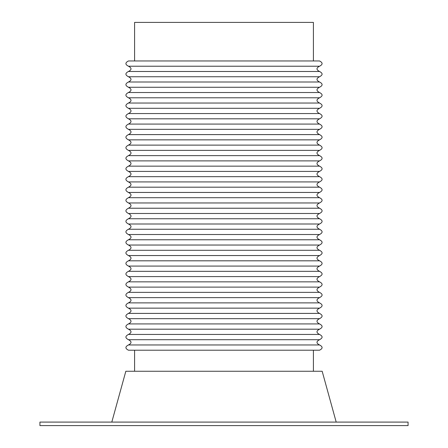 <?xml version="1.0" encoding="UTF-8"?>
<svg xmlns="http://www.w3.org/2000/svg" width="448" height="448" viewBox="0 0 448 448"><rect width="100%" height="100%" fill="white"/><g stroke="black" fill="none" stroke-linecap="round" stroke-linejoin="round"><path stroke-width="0.67" d="M134.596 60.967L134.596 22.4L313.404 22.4L313.404 60.967M313.404 350.218L313.404 371.258M111.804 422.094L125.832 371.258L322.168 371.258L336.196 422.094M128.458 66.226L319.542 66.226C322.935 64.473 322.935 62.72 319.542 60.967L128.458 60.967C125.065 62.72 125.065 64.473 128.458 66.226C131.852 67.978 131.852 69.731 128.458 71.484L319.542 71.484C316.148 69.731 316.148 67.978 319.542 66.226M128.458 71.484C125.065 73.237 125.065 74.99 128.458 76.742C131.852 78.495 131.852 80.248 128.458 82.001C125.065 83.759 125.065 85.512 128.458 87.265C131.852 89.018 131.852 90.77 128.458 92.523C125.065 94.276 125.065 96.029 128.458 97.782C131.852 99.534 131.852 101.287 128.458 103.04C125.065 104.793 125.065 106.546 128.458 108.298C131.852 110.051 131.852 111.804 128.458 113.557C125.065 115.31 125.065 117.062 128.458 118.815C131.852 120.568 131.852 122.321 128.458 124.079C125.065 125.832 125.065 127.585 128.458 129.338C131.852 131.09 131.852 132.843 128.458 134.596C125.065 136.349 125.065 138.102 128.458 139.854C131.852 141.607 131.852 143.36 128.458 145.113C125.065 146.866 125.065 148.618 128.458 150.371C131.852 152.124 131.852 153.877 128.458 155.63C125.065 157.382 125.065 159.135 128.458 160.888C131.852 162.641 131.852 164.399 128.458 166.152C125.065 167.905 125.065 169.658 128.458 171.41C131.852 173.163 131.852 174.916 128.458 176.669C125.065 178.422 125.065 180.174 128.458 181.927C131.852 183.68 131.852 185.433 128.458 187.186C125.065 188.938 125.065 190.691 128.458 192.444C131.852 194.197 131.852 195.95 128.458 197.702C125.065 199.455 125.065 201.208 128.458 202.961C131.852 204.719 131.852 206.472 128.458 208.225C125.065 209.978 125.065 211.73 128.458 213.483C131.852 215.236 131.852 216.989 128.458 218.742C125.065 220.494 125.065 222.247 128.458 224C131.852 225.753 131.852 227.506 128.458 229.258C125.065 231.011 125.065 232.764 128.458 234.517C131.852 236.27 131.852 238.022 128.458 239.775C125.065 241.528 125.065 243.281 128.458 245.039C131.852 246.792 131.852 248.545 128.458 250.298C125.065 252.05 125.065 253.803 128.458 255.556C131.852 257.309 131.852 259.062 128.458 260.814C125.065 262.567 125.065 264.32 128.458 266.073C131.852 267.826 131.852 269.578 128.458 271.331C125.065 273.084 125.065 274.837 128.458 276.59C131.852 278.342 131.852 280.095 128.458 281.848C125.065 283.601 125.065 285.359 128.458 287.112C131.852 288.865 131.852 290.618 128.458 292.37C125.065 294.123 125.065 295.876 128.458 297.629C131.852 299.382 131.852 301.134 128.458 302.887C125.065 304.64 125.065 306.393 128.458 308.146C131.852 309.898 131.852 311.651 128.458 313.404C125.065 315.157 125.065 316.91 128.458 318.662C131.852 320.415 131.852 322.168 128.458 323.921C125.065 325.679 125.065 327.432 128.458 329.185C131.852 330.938 131.852 332.69 128.458 334.443C125.065 336.196 125.065 337.949 128.458 339.702C131.852 341.454 131.852 343.207 128.458 344.96C125.065 346.713 125.065 348.466 128.458 350.218L319.542 350.218C322.935 348.466 322.935 346.713 319.542 344.96C316.148 343.207 316.148 341.454 319.542 339.702C322.935 337.949 322.935 336.196 319.542 334.443C316.148 332.69 316.148 330.938 319.542 329.185C322.935 327.432 322.935 325.679 319.542 323.921C316.148 322.168 316.148 320.415 319.542 318.662C322.935 316.91 322.935 315.157 319.542 313.404C316.148 311.651 316.148 309.898 319.542 308.146C322.935 306.393 322.935 304.64 319.542 302.887C316.148 301.134 316.148 299.382 319.542 297.629C322.935 295.876 322.935 294.123 319.542 292.37C316.148 290.618 316.148 288.865 319.542 287.112C322.935 285.359 322.935 283.601 319.542 281.848C316.148 280.095 316.148 278.342 319.542 276.59C322.935 274.837 322.935 273.084 319.542 271.331C316.148 269.578 316.148 267.826 319.542 266.073C322.935 264.32 322.935 262.567 319.542 260.814C316.148 259.062 316.148 257.309 319.542 255.556C322.935 253.803 322.935 252.05 319.542 250.298C316.148 248.545 316.148 246.792 319.542 245.039C322.935 243.281 322.935 241.528 319.542 239.775C316.148 238.022 316.148 236.27 319.542 234.517C322.935 232.764 322.935 231.011 319.542 229.258C316.148 227.506 316.148 225.753 319.542 224C322.935 222.247 322.935 220.494 319.542 218.742C316.148 216.989 316.148 215.236 319.542 213.483C322.935 211.73 322.935 209.978 319.542 208.225C316.148 206.472 316.148 204.719 319.542 202.961C322.935 201.208 322.935 199.455 319.542 197.702C316.148 195.95 316.148 194.197 319.542 192.444C322.935 190.691 322.935 188.938 319.542 187.186C316.148 185.433 316.148 183.68 319.542 181.927C322.935 180.174 322.935 178.422 319.542 176.669C316.148 174.916 316.148 173.163 319.542 171.41C322.935 169.658 322.935 167.905 319.542 166.152C316.148 164.399 316.148 162.641 319.542 160.888C322.935 159.135 322.935 157.382 319.542 155.63C316.148 153.877 316.148 152.124 319.542 150.371C322.935 148.618 322.935 146.866 319.542 145.113C316.148 143.36 316.148 141.607 319.542 139.854C322.935 138.102 322.935 136.349 319.542 134.596C316.148 132.843 316.148 131.09 319.542 129.338C322.935 127.585 322.935 125.832 319.542 124.079C316.148 122.321 316.148 120.568 319.542 118.815C322.935 117.062 322.935 115.31 319.542 113.557C316.148 111.804 316.148 110.051 319.542 108.298C322.935 106.546 322.935 104.793 319.542 103.04C316.148 101.287 316.148 99.534 319.542 97.782C322.935 96.029 322.935 94.276 319.542 92.523C316.148 90.77 316.148 89.018 319.542 87.265C322.935 85.512 322.935 83.759 319.542 82.001C316.148 80.248 316.148 78.495 319.542 76.742C322.935 74.99 322.935 73.237 319.542 71.484M128.458 344.96L319.542 344.96M128.458 339.702L319.542 339.702M128.458 334.443L319.542 334.443M128.458 329.185L319.542 329.185M128.458 323.921L319.542 323.921M128.458 318.662L319.542 318.662M128.458 313.404L319.542 313.404M128.458 308.146L319.542 308.146M128.458 302.887L319.542 302.887M128.458 297.629L319.542 297.629M128.458 292.37L319.542 292.37M128.458 287.112L319.542 287.112M128.458 281.848L319.542 281.848M128.458 276.59L319.542 276.59M128.458 271.331L319.542 271.331M128.458 266.073L319.542 266.073M128.458 260.814L319.542 260.814M128.458 255.556L319.542 255.556M128.458 250.298L319.542 250.298M128.458 245.039L319.542 245.039M128.458 239.775L319.542 239.775M128.458 234.517L319.542 234.517M128.458 229.258L319.542 229.258M128.458 224L319.542 224M128.458 218.742L319.542 218.742M128.458 213.483L319.542 213.483M128.458 208.225L319.542 208.225M128.458 202.961L319.542 202.961M128.458 197.702L319.542 197.702M128.458 192.444L319.542 192.444M128.458 187.186L319.542 187.186M128.458 181.927L319.542 181.927M128.458 176.669L319.542 176.669M128.458 171.41L319.542 171.41M128.458 166.152L319.542 166.152M128.458 160.888L319.542 160.888M128.458 155.63L319.542 155.63M128.458 150.371L319.542 150.371M128.458 145.113L319.542 145.113M128.458 139.854L319.542 139.854M128.458 134.596L319.542 134.596M128.458 129.338L319.542 129.338M128.458 124.079L319.542 124.079M128.458 118.815L319.542 118.815M128.458 113.557L319.542 113.557M128.458 108.298L319.542 108.298M128.458 103.04L319.542 103.04M128.458 97.782L319.542 97.782M128.458 92.523L319.542 92.523M128.458 87.265L319.542 87.265M128.458 82.001L319.542 82.001M128.458 76.742L319.542 76.742M408.072 425.6L39.928 425.6L39.928 422.094L408.072 422.094L408.072 425.6M134.596 371.258L134.596 350.218"/></g></svg>
